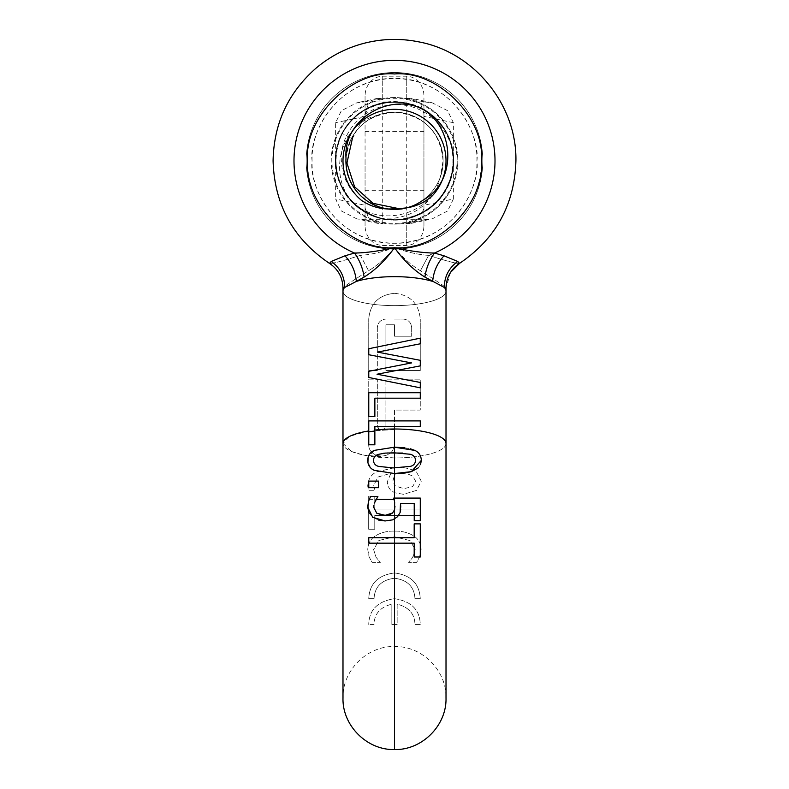 <?xml version="1.0" encoding="UTF-8"?>
<svg xmlns="http://www.w3.org/2000/svg" width="789" height="789" viewBox="0 0 789 789"><rect width="100%" height="100%" fill="white"/><g stroke="black" fill="none" stroke-linecap="round" stroke-linejoin="round"><path stroke-width="0.59" stroke-dasharray="3.94 2.96" d="M368.374 108.083C357.013 113.833 348.334 122.315 342.337 133.538L352.318 138.765L368.374 108.083C357.013 113.833 348.334 122.315 342.337 133.538C337.909 142.05 335.67 151.143 335.631 160.838C334.812 192.289 363.039 220.496 394.461 219.707C425.932 220.506 454.148 192.408 453.369 160.838C454.168 192.329 425.952 220.506 394.5 219.707C363.039 220.506 334.832 192.329 335.631 160.838C334.812 192.289 363.039 220.496 394.461 219.707C425.932 220.506 454.148 192.408 453.369 160.838C454.168 192.299 425.981 220.525 394.48 219.707C363.058 220.535 334.792 192.25 335.631 160.838C334.812 192.289 363.039 220.496 394.461 219.707C425.932 220.506 454.148 192.408 453.369 160.838C454.208 192.269 425.942 220.516 394.53 219.707C363.039 220.516 334.832 192.319 335.631 160.838C334.812 192.289 363.039 220.496 394.461 219.707C425.932 220.506 454.148 192.408 453.369 160.838C454.168 192.329 425.961 220.516 394.47 219.707C363.058 220.516 334.802 192.279 335.631 160.838C334.812 192.289 363.039 220.496 394.461 219.707C425.932 220.506 454.148 192.408 453.369 160.838C454.198 192.24 425.981 220.506 394.569 219.707C363.068 220.496 334.852 192.427 335.631 160.838C334.812 192.289 363.039 220.496 394.461 219.707C425.932 220.506 454.148 192.408 453.369 160.838C454.198 192.25 425.952 220.535 394.52 219.707C363.019 220.525 334.832 192.289 335.631 160.838C337.544 190.484 352.722 209.608 381.186 218.188A58.869 58.869 0 0 0 453.142 155.62C450.341 126.94 423.446 103.181 394.5 104.75C365.406 104.917 339.615 131.556 341.351 160.838C342.179 176.884 348.846 190.031 361.342 200.258M356.914 218.918L341.351 210.969L335.631 198.976L365.06 205.278L365.06 225.634C365.11 230.96 366.826 235.645 370.238 239.678C373.473 243.347 377.635 245.271 382.724 245.468L406.276 245.468C411.335 245.28 415.497 243.357 418.762 239.678C422.154 235.704 423.88 231.019 423.94 225.634L423.94 205.278L453.369 198.976L447.649 210.969L432.086 218.918L424.699 219.707L364.301 219.707L356.914 218.918L377.556 223.336L382.724 223.652L364.301 219.707M453.133 155.62L453.369 160.838A58.869 58.869 0 0 1 394.5 219.707A58.869 58.869 0 0 1 335.631 160.838A58.869 58.869 0 0 1 394.5 101.968A58.869 58.869 0 0 1 453.369 160.838C454.188 129.386 425.961 101.179 394.539 101.968C363.068 101.17 334.852 129.278 335.631 160.838C334.832 129.366 363.029 101.16 394.53 101.968C425.942 101.15 454.208 129.426 453.369 160.838C454.188 129.386 425.961 101.179 394.539 101.968C363.068 101.17 334.852 129.268 335.631 160.838C334.792 129.426 363.058 101.14 394.47 101.968C425.971 101.16 454.168 129.366 453.369 160.838C454.188 129.386 425.961 101.179 394.539 101.968C363.068 101.17 334.852 129.278 335.631 160.838C334.832 129.347 363.039 101.16 394.51 101.968C425.952 101.17 454.178 129.357 453.369 160.838C454.188 129.386 425.961 101.179 394.539 101.968C363.068 101.17 334.852 129.278 335.631 160.838C334.822 129.406 363.029 101.15 394.5 101.968C425.961 101.14 454.188 129.406 453.369 160.838C454.188 129.386 425.961 101.179 394.539 101.968C363.068 101.17 334.852 129.268 335.631 160.838C334.812 129.366 363.048 101.17 394.48 101.968C425.961 101.16 454.168 129.347 453.369 160.838C454.188 129.386 425.961 101.179 394.539 101.968C363.068 101.17 334.852 129.268 335.631 160.838C335.65 151.251 337.889 142.148 342.337 133.538L352.318 138.765M432.293 195.84C422.865 208.592 410.27 216.008 394.5 218.119L381.186 218.188M365.06 225.634L365.06 96.041C365.12 90.656 366.846 85.971 370.238 81.997C373.503 78.318 377.665 76.395 382.724 76.208L406.276 76.208C411.335 76.395 415.497 78.318 418.762 81.997C422.135 85.814 423.861 90.498 423.94 96.041L423.94 225.634M365.06 160.838L365.06 190.277L365.06 160.838M423.94 160.838L423.94 190.277L423.94 160.838M365.06 205.278L365.06 113.794L368.364 104.03L377.556 98.339L382.724 98.023L382.724 76.208L382.724 223.652M365.06 96.041L365.06 113.794M424.699 219.707L406.276 223.652L406.276 245.468L406.276 76.208L406.276 98.023L411.444 98.339L420.636 104.03L423.94 113.794L423.94 96.041M453.369 198.976L453.369 122.699L447.649 110.707L432.086 102.757L424.699 101.968L364.301 101.968L356.914 102.757L341.351 110.707L335.631 122.699L335.631 198.976M453.369 122.699L423.94 116.407L423.94 113.794M423.94 116.407L423.94 205.278M365.06 207.882L368.364 217.656L377.556 223.336M406.276 223.652L411.444 223.336L420.636 217.656L423.94 207.882M312.079 160.838C310.945 116.802 350.464 77.283 394.5 78.417C438.536 77.283 478.055 116.802 476.921 160.838C478.055 204.884 438.536 244.393 394.5 243.259C350.464 244.403 310.945 204.874 312.079 160.838C308.765 136.734 333.5 79.541 394.5 78.417C455.5 79.541 480.235 136.734 476.921 160.838C480.235 184.951 455.5 242.134 394.5 243.259C333.5 242.134 308.765 184.951 312.079 160.838M482.809 160.838A88.309 88.309 0 0 1 394.5 249.146A88.309 88.309 0 0 1 306.191 160.838A88.309 88.309 0 0 1 394.5 72.529A88.309 88.309 0 0 1 482.809 160.838A88.309 88.309 0 0 1 394.5 249.146A88.309 88.309 0 0 1 306.191 160.838A88.309 88.309 0 0 1 394.5 72.529A88.309 88.309 0 0 1 482.809 160.838A88.309 88.309 0 0 1 394.5 249.146A88.309 88.309 0 0 1 306.191 160.838A88.309 88.309 0 0 1 394.5 72.529A88.309 88.309 0 0 1 482.809 160.838A88.309 88.309 0 0 1 394.5 249.146A88.309 88.309 0 0 1 306.191 160.838M394.5 509.96L420.192 509.96L420.192 515.424L374.775 515.424L374.775 529.241L368.68 529.241L368.68 496.143L374.775 496.143L374.775 509.96L420.192 509.96L420.192 515.424L374.775 515.424L374.775 529.241L368.68 529.241L368.68 496.143L374.775 496.143L374.775 509.96L394.5 509.96L394.5 515.424M394.49 531.125C402.045 530.918 408.663 532.644 414.353 536.303C418.712 539.439 420.971 543.858 421.109 549.578L419.61 556.876L416.691 562.35L408.505 562.35L412.637 557.547L415.182 549.578L410.053 540.603L394.49 536.796L378.907 540.475L373.611 549.578L376.067 557.3L380.367 562.35L372.102 562.35L369.094 556.876L367.763 549.657C367.97 543.808 370.337 539.341 374.864 536.254C380.515 532.614 387.054 530.898 394.49 531.125C402.005 530.898 408.623 532.624 414.353 536.303C418.693 539.39 420.941 543.808 421.109 549.578L419.61 556.876L416.691 562.35L408.505 562.35L412.637 557.547L415.182 549.578L410.053 540.603L394.49 536.796L378.907 540.475L373.611 549.578L376.067 557.3L380.367 562.35L372.102 562.35L369.094 556.876L367.763 549.657C367.96 543.828 370.327 539.36 374.864 536.254C380.495 532.614 387.044 530.908 394.49 531.125L394.49 536.796M394.5 572.932C410.882 575.082 419.462 583.673 420.261 598.693L414.955 598.693C414.294 586.74 407.469 579.925 394.5 578.238C381.521 579.935 374.696 586.75 374.045 598.693L368.739 598.693C369.479 583.712 378.059 575.122 394.5 572.932C410.921 575.112 419.501 583.702 420.261 598.693L414.955 598.693C414.314 586.76 407.499 579.935 394.5 578.238C381.551 579.915 374.726 586.73 374.045 598.693L368.739 598.693C369.518 583.682 378.099 575.102 394.5 572.932M394.5 598.693C411.247 601.188 419.837 609.779 420.261 624.444L414.955 624.444C414.708 613.881 408.771 607.116 397.153 604.167L397.153 624.444L394.5 624.444L397.153 624.444L397.153 604.167C408.791 607.126 414.728 613.891 414.955 624.444L420.261 624.444C419.886 609.818 411.306 601.238 394.5 598.693C377.665 601.267 369.074 609.858 368.739 624.444C369.134 609.818 377.714 601.228 394.5 598.693M423.22 200.012C393.514 224.086 344.073 199.144 345.927 160.838C345.296 186.776 368.433 210.042 394.5 209.41C420.438 210.042 443.704 186.904 443.073 160.838C443.704 186.776 420.567 210.042 394.5 209.41C368.562 210.042 345.296 186.904 345.927 160.838C345.296 186.776 368.433 210.042 394.5 209.41C420.438 210.042 443.704 186.904 443.073 160.838C443.704 186.776 420.567 210.042 394.5 209.41C368.562 210.042 345.296 186.904 345.927 160.838C345.296 186.776 368.433 210.042 394.5 209.41C420.438 210.042 443.704 186.904 443.073 160.838C443.704 186.776 420.567 210.042 394.5 209.41C368.562 210.042 345.296 186.904 345.927 160.838C345.296 186.776 368.433 210.042 394.5 209.41C420.438 210.042 443.704 186.904 443.073 160.838C443.704 186.776 420.567 210.042 394.5 209.41C368.562 210.042 345.296 186.904 345.927 160.838C345.296 186.776 368.433 210.042 394.5 209.41C420.438 210.042 443.704 186.904 443.073 160.838C443.704 186.776 420.567 210.042 394.5 209.41C368.562 210.042 345.296 186.904 345.927 160.838C346.992 139.051 357.585 123.853 377.724 115.263A48.573 48.573 0 0 1 443.073 160.838C443.704 134.899 420.567 111.634 394.5 112.265C368.562 111.634 345.296 134.771 345.927 160.838C345.296 134.899 368.433 111.634 394.5 112.265C420.438 111.634 443.704 134.771 443.073 160.838C443.704 134.899 420.567 111.634 394.5 112.265C368.562 111.634 345.296 134.771 345.927 160.838C345.296 134.899 368.433 111.634 394.5 112.265C420.438 111.634 443.704 134.771 443.073 160.838C443.704 134.899 420.567 111.634 394.5 112.265C368.562 111.634 345.296 134.771 345.927 160.838C345.296 134.899 368.433 111.634 394.5 112.265C420.438 111.634 443.704 134.771 443.073 160.838C443.704 134.899 420.567 111.634 394.5 112.265C368.562 111.634 345.296 134.771 345.927 160.838C345.296 134.899 368.433 111.634 394.5 112.265C420.438 111.634 443.704 134.771 443.073 160.838C443.704 134.899 420.567 111.634 394.5 112.265C368.562 111.634 345.296 134.771 345.927 160.838C345.296 134.899 368.433 111.634 394.5 112.265C420.438 111.634 443.704 134.771 443.073 160.838C440.41 132.01 424.689 115.825 395.9 112.294C366.993 114.119 350.365 129.376 346.006 158.066M443.073 160.838A48.573 48.573 0 0 1 440.331 176.904L443.073 160.838M459.514 263.388C457.265 263.891 446.968 261.208 428.634 255.36C446.998 261.218 457.285 263.891 459.514 263.388L457.748 261.455L444.039 255.814C437.313 263.033 433.526 271.564 432.678 281.426L424.886 277.077C426.188 268.181 429.394 260.163 434.492 253.032L444.039 255.814M368.769 371.303L368.769 377.487L394.5 382.655M420.281 387.833L420.281 382.448L377.034 374.233L394.5 370.86M384.361 368.246L369.962 371.067M404.708 384.707L419.077 387.596M420.281 365.879L420.281 360.326L391.541 354.813M377.448 352.101L394.5 348.797M420.281 343.797L420.281 338.165L368.769 348.718L368.769 354.734M409.649 367.93L419.077 366.116M411.513 362.92L394.5 366.254M374.864 416.602L374.864 398.189L420.281 398.189L420.281 392.725L368.769 392.725L368.769 416.602M374.864 426.366L420.281 426.366L420.281 420.902L368.769 420.902L368.769 431.908L368.739 379.154L377.329 379.154L377.329 426.376L378.898 429.689A51.512 14.478 180 0 1 384.785 429.275L385.91 426.376L385.91 379.154L420.261 379.154L420.261 410.063L394.5 410.063L394.5 443.546L394.5 410.063L420.261 410.063L420.261 379.154L385.91 379.154L385.91 426.376L383.592 430.192L380.249 430.439L377.329 426.376L377.329 379.154L368.739 379.154L368.769 444.779L374.864 444.779L374.864 426.366M420.261 370.564L385.91 370.564L385.91 324.782L394.5 324.782L394.5 336.222L411.671 336.222L394.5 336.222L394.5 324.782L385.91 324.782L385.91 370.564L420.261 370.564L420.261 319.052L420.261 370.564M394.5 293.301C410.201 294.899 418.791 303.489 420.261 319.052C418.801 303.509 410.221 294.918 394.5 293.301C378.759 294.938 370.169 303.528 368.739 319.052C370.199 303.499 378.779 294.918 394.5 293.301M450.598 272.284L446.012 287.955L444.306 287.452C448.862 289.168 440.903 283.586 420.429 270.726L428.634 255.36A100.489 100.489 135 0 0 494.989 160.838A100.489 100.489 0 0 0 394.5 60.349A100.489 100.489 0 0 0 360.366 255.36L368.571 270.726C377.517 265.41 386.156 257.737 394.5 247.707C407.252 252.204 418.624 254.748 428.634 255.36A100.489 100.489 0 0 0 494.989 160.838A100.489 100.489 -45 0 1 434.492 253.032C422.608 252.805 409.274 251.03 394.5 247.707C402.834 257.737 411.483 265.41 420.429 270.726C440.933 283.606 448.892 289.178 444.306 287.452L432.678 281.426A51.512 14.478 0 0 0 394.5 276.663A51.512 14.478 0 0 0 356.322 281.426L342.988 287.955C342.633 277.393 338.126 269.197 329.486 263.388L331.252 261.455C340.138 267.905 344.625 276.574 344.694 287.452C340.138 289.168 348.097 283.586 368.571 270.726L360.366 255.36C370.376 254.748 381.758 252.204 394.5 247.707C440.923 248.9 482.562 207.251 481.369 160.838C482.562 207.251 440.913 248.9 394.5 247.707C348.087 248.91 306.438 207.251 307.631 160.838C306.438 207.251 348.087 248.9 394.5 247.707C379.657 251.04 366.333 252.815 354.508 253.032L344.961 255.814L331.252 261.455M368.739 370.564L368.739 319.052L368.739 370.564L377.329 370.564L368.739 370.564M377.329 327.642L377.329 370.564L377.329 327.642C377.823 322.454 380.683 319.584 385.91 319.052C380.692 319.584 377.832 322.445 377.329 327.642M394.5 319.052L403.09 319.052C408.308 319.584 411.168 322.445 411.671 327.642L411.671 336.222L411.671 327.642C411.187 322.464 408.317 319.594 403.09 319.052L394.5 319.052M394.5 97.55A63.288 63.288 0 0 0 331.212 160.838A63.288 63.288 0 0 0 394.5 224.125A63.288 63.288 0 0 1 331.212 160.838A63.288 63.288 0 0 1 394.5 97.55A63.288 63.288 0 0 1 457.788 160.838A63.288 63.288 0 0 1 394.5 224.125A63.288 63.288 0 0 0 457.788 160.838A63.288 63.288 0 0 0 394.5 97.55M368.68 499.348L394.5 499.348L394.5 646.526L394.5 485.501L403.79 488.667L412.677 486.606L415.645 481.241L412.726 476.063L407.735 473.972L395.861 473.262L394.49 475.274L393.021 480.609L394.51 485.491L393.021 480.609L394.49 475.274L395.861 473.262L407.735 473.972L412.726 476.063L415.645 481.241L412.677 486.606L403.79 488.667L394.816 485.827L394.5 467.65L397.567 467.591C404.668 467.236 411.01 468.755 416.602 472.138L421.277 481.241L416.434 490.423L403.495 494.308L394.5 492.711L390.348 489.841L387.902 486.063L387.3 481.823L390.89 473.262L378.03 477.02L373.69 485.334L375.071 490.758L368.433 490.758L367.723 486.083C367.98 479.742 370.751 475.077 376.028 472.098L394.234 467.65L397.567 467.591C404.649 467.236 410.99 468.755 416.602 472.138L421.277 481.241L416.434 490.423L403.495 494.308L394.5 492.711L390.348 489.841L387.902 486.063L387.3 481.823L390.89 473.262L378.03 477.02L373.69 485.334L375.071 490.758L368.433 490.758L367.723 486.083C367.97 479.761 370.741 475.096 376.028 472.098L394.5 467.64L394.5 443.546C394.618 460.875 367.319 459.425 368.739 443.546C367.358 459.494 394.707 460.796 394.5 443.546M342.988 287.955L342.988 291.141A51.512 14.478 0 0 0 394.5 305.629A51.512 14.478 180 0 1 342.988 291.141A51.512 14.478 0 0 1 344.694 287.452C340.128 289.168 348.087 283.586 368.571 270.726C377.408 265.498 386.048 257.825 394.5 247.707C384.075 261.583 373.947 271.377 364.114 277.077C362.812 268.181 359.606 260.163 354.508 253.032A100.489 100.489 45 0 1 394.5 60.349A100.489 100.489 45 0 1 494.989 160.838A100.489 100.489 45 0 0 394.5 60.349A100.489 100.489 45 0 0 294.011 160.838A100.489 100.489 0 0 0 360.366 255.36C341.933 261.238 331.636 263.921 329.486 263.388C331.735 263.881 342.031 261.208 360.366 255.36C370.406 254.748 381.777 252.194 394.5 247.707C402.942 257.825 411.592 265.498 420.429 270.726L428.634 255.36C418.604 254.748 407.223 252.194 394.5 247.707C437.481 251.583 485.245 203.818 481.369 160.838C485.245 117.857 437.481 70.093 394.5 73.969C437.481 70.093 485.245 117.857 481.369 160.838C485.245 117.857 437.481 70.093 394.5 73.969C351.519 70.093 303.755 117.857 307.631 160.838C303.755 203.818 351.519 251.583 394.5 247.707C404.925 261.583 415.053 271.377 424.886 277.077M364.114 277.077L356.322 281.426C355.474 271.564 351.687 263.033 344.961 255.814M384.785 429.275L378.898 429.689M383.138 453.34L378.947 454.247C375.653 454.947 373.799 456.999 373.394 460.391C373.769 463.705 375.574 465.727 378.828 466.437L394.51 467.907L410.26 466.398C413.456 465.697 415.231 463.685 415.606 460.391C415.241 457.058 413.436 455.016 410.172 454.247L402.597 453.064M374.045 624.444L368.739 624.444L374.045 624.444C374.292 613.872 380.229 607.106 391.847 604.167C380.249 607.086 374.311 613.852 374.045 624.444M391.847 624.444L391.847 604.167L391.847 624.444L394.5 624.444L391.847 624.444M394.5 537.694L368.769 537.694L368.769 543.167M414.186 537.694L414.186 523.876L420.281 523.876L420.281 556.985L414.186 556.985L414.186 543.167L394.5 543.167M414.225 503.382L414.225 520.71L420.281 520.71L420.281 498.086L393.731 498.086L394.983 506.222M405.023 503.382L413.012 503.382M400.131 512.505L400.467 511.075M400.694 509.349L400.782 507.14M393.938 519.33L397.567 516.696M374.154 470.313L394.51 473.538M367.95 463.005L372.546 469.406M394.49 447.195L374.292 450.371L368.078 457.265M392.597 512.988L394.5 509.881M385.17 515.325L389.145 514.892M376.777 513.235L380.762 514.872M373.779 505.453L373.651 507.268M371.816 496.409L377.911 496.409L374.637 502.514M370.603 496.409L370.219 497.07M370.1 497.287L368.493 501.37M385.131 520.957L392.715 519.852M369.035 512.978L372.733 517.328L378.631 520.109M368.769 487.691L378.612 487.691L378.612 481.093L368.769 481.093L368.769 487.691M404.56 447.728L410.142 448.724M401.473 473.341L403.189 473.193M418.308 467.847L420.567 464.534M377.724 115.263C340 123.695 327.267 175.572 353.196 202.793C380.752 228.228 432.441 214.855 440.331 176.904M353.196 202.793C383.957 236.355 446.85 216.285 452.482 171.016C462.61 126.457 410.26 86.267 369.923 107.343C327.603 124.228 324.082 190.159 364.508 211.501C402.725 236.739 458.803 201.836 453.202 156.498C452.067 110.953 391.847 84.63 357.575 114.987C320.581 141.961 333.481 206.531 377.911 217.32C421.02 232.272 466.743 185.07 450.43 142.474C438.339 98.497 373.296 87.49 347.485 125.402C318.302 160.532 346.391 219.934 392.015 219.658C437.51 223.79 470.648 166.696 444.168 129.228C421.464 89.492 355.878 95.163 340.256 137.947C320.383 179.162 362.634 230.21 406.779 218.405C452.038 211.018 469.563 147.336 434.729 117.847C403.13 85.005 340.552 106.86 336.252 152.316C327.396 197.368 381.195 235.931 420.853 213.474C462.591 195.08 464.001 129.189 422.608 109.109M453.369 160.838A58.869 58.869 0 0 1 394.5 219.707A58.869 58.869 0 0 1 335.631 160.838A58.869 58.869 0 0 1 394.5 101.968A58.869 58.869 0 0 1 453.369 160.838M331.952 160.838A62.548 62.548 0 0 1 394.5 98.29A62.548 62.548 0 0 1 457.048 160.838A62.548 62.548 0 0 1 394.5 223.386A62.548 62.548 0 0 1 331.952 160.838M364.301 101.968L382.724 98.023M365.06 116.407L335.631 122.699M406.276 98.023L424.699 101.968M394.5 624.444L394.5 749.55M368.739 430.952L349.892 436.248L342.988 443.497A51.512 14.478 180 0 0 374.568 456.851A51.512 14.478 180 0 0 394.5 457.975A51.512 14.478 180 0 0 420.488 455.993A51.512 14.478 180 0 0 446.012 443.497A51.512 14.478 0 0 0 394.5 429.009M446.012 287.955L446.012 291.141A51.512 14.478 0 0 1 394.5 305.629A51.512 14.478 180 0 0 446.012 291.141A51.512 14.478 0 0 0 444.306 287.452C444.375 276.574 448.862 267.905 457.748 261.455M363.177 454.987L394.5 457.975A51.512 14.478 0 0 0 446.012 443.497M342.988 443.487L351.647 451.525M351.687 451.545L363.108 454.977M394.5 429.837A48.573 13.65 0 0 0 383.592 430.192M380.249 430.439A48.573 13.65 0 0 0 368.739 431.918M394.5 499.348L394.5 457.975M394.5 73.969C351.519 70.093 303.755 117.857 307.631 160.838M365.06 131.398L423.94 131.398M365.06 190.277L423.94 190.277M377.556 98.339L356.914 102.757M432.086 102.757L411.444 98.339M411.444 223.336L432.086 218.918M446.012 499.348L446.012 698.038C446.742 670.433 421.888 645.777 394.5 646.526C367.112 645.777 342.258 670.433 342.988 698.038L342.988 443.497"/><path stroke-width="1.18" d="M361.342 200.258A51.512 51.512 0 0 1 394.5 109.326A51.512 51.512 0 0 1 432.293 195.84C422.283 204.538 410.665 208.71 397.459 208.355C384.351 210.338 372.309 207.635 361.342 200.258M352.318 138.765L346.933 163.076L354.577 186.776L373.079 203.365L397.469 208.355M394.5 537.694L368.769 537.694L368.769 543.167L414.186 543.167L414.186 556.985L420.281 556.985L420.281 523.876L414.186 523.876L414.186 537.694L394.5 537.694L414.186 537.694M378.631 520.109L385.131 520.957L392.725 519.852L397.567 516.696L400.131 512.505L400.487 503.382L414.225 503.382L414.225 520.71L420.281 520.71L420.281 498.086L393.731 498.086L394.5 501.459L394.5 509.872L392.597 512.988L385.17 515.325L376.777 513.235L373.651 507.268L376.777 513.235M346.006 158.066A48.573 48.573 0 0 0 423.22 200.012C457.226 181.401 454.967 128.065 422.608 109.109C389.085 92.274 343.116 119.415 346.006 158.066M450.598 272.284L459.514 263.388C495.827 238.83 514.625 204.647 515.917 160.838C516.953 104.858 474.15 52.281 419.127 41.935C400.753 38.188 382.478 38.622 364.301 43.227C346.154 47.951 329.94 56.374 315.639 68.505C287.975 93.072 273.793 123.853 273.083 160.838C273.793 123.853 287.975 93.072 315.639 68.505C329.94 56.374 346.154 47.951 364.301 43.227C382.478 38.622 400.753 38.188 419.127 41.935C474.15 52.281 516.953 104.858 515.917 160.838C514.625 204.647 495.827 238.83 459.514 263.388L457.748 261.455L444.039 255.814L434.492 253.032C429.394 260.163 426.188 268.181 424.886 277.077C413.683 270.094 403.554 260.311 394.5 247.707C385.446 260.301 375.327 270.094 364.114 277.077C362.812 268.181 359.606 260.163 354.508 253.032L344.961 255.814L331.252 261.455C340.138 267.905 344.625 276.574 344.694 287.452L356.322 281.426C355.474 271.564 351.687 263.033 344.961 255.814M457.748 261.455C448.862 267.905 444.375 276.574 444.306 287.452L446.012 287.955L446.012 443.497L446.012 291.141A51.512 14.478 180 0 0 444.306 287.452L424.886 277.077M420.281 338.165L368.769 348.718L368.769 354.734L411.513 362.92L368.769 371.303L368.769 377.487L420.281 387.833L420.281 382.448L377.034 374.233L420.281 365.879L420.281 360.326L377.448 352.101L420.281 343.797L420.281 338.165M420.281 392.725L368.769 392.725L368.769 416.602L374.864 416.602L374.864 398.189L420.281 398.189L420.281 392.725M374.864 430.104L374.864 426.366L420.281 426.366L420.281 420.902L368.769 420.902L368.769 444.779L374.864 444.779L374.864 430.104A51.512 14.478 0 0 1 394.5 429.009A51.512 14.478 180 0 1 446.012 443.497L446.012 698.038C446.742 725.633 421.888 750.3 394.5 749.55L394.5 543.167L368.769 543.167M394.5 366.254L384.361 368.246M369.962 371.067L368.769 371.303M394.5 382.655L404.708 384.707M419.077 387.596L420.281 387.833M368.769 354.734L411.513 362.92M391.541 354.813L377.448 352.101M394.5 370.86L409.649 367.93M419.077 366.116L420.281 365.879M368.769 416.602L374.864 416.602M393.277 467.907L378.828 466.437C375.574 465.717 373.759 463.705 373.394 460.391C373.769 457.028 375.623 454.977 378.947 454.247L385.417 453.103L394.49 452.837L410.172 454.247C413.436 455.026 415.251 457.068 415.606 460.391C415.251 463.666 413.475 465.678 410.26 466.398L393.277 467.907M402.597 453.064L387.212 452.994M384.914 453.142L383.138 453.34M394.983 506.222L394.5 509.881L394.648 502.287M400.782 507.14L400.487 503.382L405.023 503.382M413.012 503.382L414.225 503.382M400.467 511.075L400.694 509.349M397.567 516.696L400.131 512.505M368.078 457.265L367.95 463.005M372.546 469.406L374.154 470.313M389.145 514.892L392.597 512.988M380.762 514.872L385.17 515.325M373.651 507.268L373.779 505.453M374.44 503.037L377.911 496.409L370.603 496.409L368.493 501.38L367.684 507.228L369.035 512.978M371.816 496.409L370.603 496.409M368.493 501.38L367.684 507.228L372.733 517.328L385.131 520.957M410.142 448.724L414.876 450.411L394.49 447.195L404.56 447.728M414.876 450.411C418.969 452.324 421.119 455.647 421.316 460.391C421.148 455.697 418.998 452.373 414.876 450.411M393.731 498.086L394.5 498.086L394.5 447.195L374.292 450.371C370.09 452.255 367.891 455.598 367.684 460.391C367.911 465.155 370.071 468.469 374.173 470.323L394.51 473.538L401.473 473.341M403.189 473.193L410.931 471.783M411.365 471.644L418.308 467.847M420.567 464.534L421.316 460.391L411.355 471.654L394.51 473.538M392.725 519.852L394.5 519.044M394.046 499.348L376.136 499.348M368.769 481.093L368.769 487.691L378.612 487.691L378.612 481.093L368.769 481.093M394.5 348.797L420.281 343.797M342.988 443.487L342.988 291.141A51.512 14.478 180 0 1 344.694 287.452L342.988 287.955C342.633 277.393 338.126 269.197 329.486 263.388C293.173 238.83 274.375 204.647 273.083 160.838C274.375 204.647 293.173 238.83 329.486 263.388L331.252 261.455M444.039 255.814C437.313 263.033 433.526 271.564 432.678 281.426A51.512 14.478 180 0 0 394.5 276.663A51.512 14.478 180 0 0 356.322 281.426L364.114 277.077M394.5 247.707C378.503 251.188 365.169 252.963 354.508 253.032A100.489 100.489 0 0 1 394.5 60.349A100.489 100.489 0 0 1 434.492 253.032C423.831 252.963 410.497 251.188 394.5 247.707C351.519 251.583 303.755 203.818 307.631 160.838C303.755 117.857 351.519 70.093 394.5 73.969C437.481 70.093 485.245 117.857 481.369 160.838C485.245 203.818 437.481 251.583 394.5 247.707M368.769 430.952A51.512 14.478 180 0 0 342.988 443.497L342.988 287.955M374.864 431.001A48.573 13.65 180 0 0 368.769 431.908M394.5 447.195L394.5 429.009M307.631 160.838C303.755 117.857 351.519 70.093 394.5 73.969M394.5 749.55C367.112 750.3 342.258 725.633 342.988 698.038L342.988 443.497M446.012 443.497L446.012 499.348M459.514 263.388C450.874 269.197 446.367 277.393 446.012 287.955"/></g></svg>
